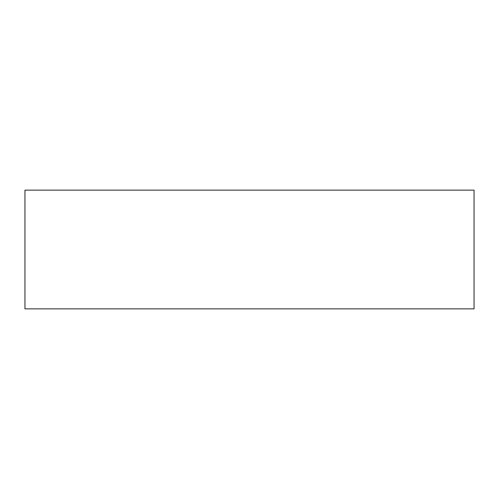 <?xml version="1.0" encoding="UTF-8"?>
<svg xmlns="http://www.w3.org/2000/svg" width="499" height="499" viewBox="0 0 499 499"><rect width="100%" height="100%" fill="white"/><g stroke="black" fill="none" stroke-linecap="round" stroke-linejoin="round"><path stroke-width="0.75" d="M474.05 308.862L24.95 308.862L24.95 190.138L474.05 190.138L474.05 308.862"/></g></svg>
